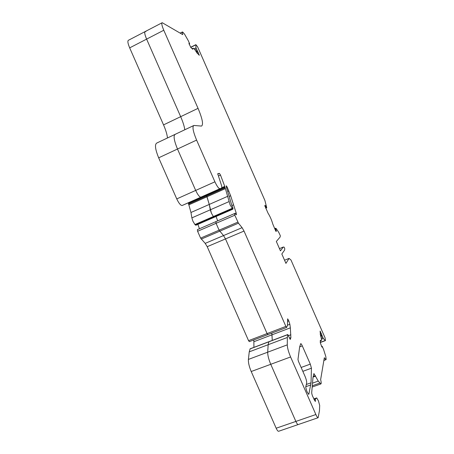<?xml version="1.0" encoding="UTF-8"?>
<svg xmlns="http://www.w3.org/2000/svg" width="454" height="454" viewBox="0 0 454 454"><rect width="100%" height="100%" fill="white"/><g stroke="black" fill="none" stroke-linecap="round" stroke-linejoin="round"><path stroke-width="0.68" d="M283.296 247.033L284.113 247.129L284.772 248.633L284.624 250.058L281.821 253.996L285.935 263.382L289.05 258.388L290.98 260.011L325.058 337.816L325.45 340.596L323.293 338.491L320.132 331.091L320.405 334.961C321.483 338.434 321.733 340.352 321.165 340.727L320.325 340.273L320.28 342.679L321.772 346.743L322.079 347.174L322.261 346.442L323.571 349.449L325.802 356.492L326.131 359.245L325.932 359.574L324.332 357.735L320.632 379.658C321.296 382.251 321.37 383.681 320.859 383.948L318.265 381.093L313.907 373.563L312.988 377.467L311.716 392.432C311.648 393.334 311.989 394.702 312.749 396.535L315.354 401.518L315.405 398.964L316.722 397.908L318.47 400.961L319.701 405.536L319.463 410.654L318.135 417.714C317.596 417.731 316.841 416.67 315.87 414.53L290.594 356.963C288.489 351.969 287.388 347.934 287.28 344.853L287.354 337.47L287.802 334.547L290.231 339.456L290.878 337.68L290.344 327.833L289.862 324.287L288.823 320.95L287.632 318.827L287.484 325.382L286.61 327.453L285.872 326.403L244.025 231.063L242.096 227.664L238.452 223.181L234.82 215.213L234.514 213.584L236.443 214.765L236.176 212.954L230.638 195.748L227.153 187.076L226.234 185.771L226.33 186.969L231.841 205.429C232.857 207.404 233.203 208.647 232.885 209.169L230.138 204.981L224.747 186.373L220.496 175.057L219.407 173.366L217.699 173.757L221.711 186.021L221.756 188.098L219.884 188.722C218.618 188.506 216.961 186.202 214.912 181.816L196.599 140.093C193.012 131.41 192.116 126.53 193.903 125.457L201.502 126.081C203.574 124.702 202.422 118.789 198.046 108.341L163.786 30.242C161.851 25.651 161.329 23.137 162.22 22.7L182.735 34.629L182.423 32.081L182.78 32.126L184.562 34.169L188.24 40.599L189.59 43.646L188.96 43.329L189.057 43.868L191.055 47.749L192.785 49.27L193.16 48.186C193.869 48.26 195.05 49.73 196.707 52.585L199.312 55.303L195.986 47.863L195.861 44.657L197.586 46.785L264.909 200.486L266.736 207.722L266.498 207.892L265.17 205.361L264.767 205.628L268.019 213.142C270.056 216.371 271.64 219.991 272.769 223.987L275.635 230.797L276.06 231.449L276.424 231.075L275.425 228.266L276.072 228.407L278.773 232.391L280.317 235.677L280.141 237.005L276.333 241.466L280.447 250.863L283.296 247.033L279.465 248.616M195.918 225.229L214.294 217.245L213.357 216.524L211.399 213.159L209.249 204.436L190.964 212.489L188.348 202.944M298.255 424.535L298.227 424.547C297.625 424.586 296.842 423.548 295.872 421.425L270.754 364.295C268.677 359.341 267.656 355.306 267.695 352.185L268.161 344.717L268.859 341.72M290.344 327.833L271.98 334.825L272.264 340.415L271.81 333.094L271.98 334.825L253.871 341.72L253.758 339.978M267.922 334.541L267.083 333.582L225.49 238.929L207.211 246.681L205.197 243.372L200.606 238.112L197.603 231.285L197.388 229.639L215.781 221.683M242.096 227.664L223.516 235.575L225.49 238.929L267.083 333.582L248.554 340.653L207.211 246.681M244.025 231.063L225.49 238.929L223.516 235.575L219.1 230.184L216.076 223.306L215.945 221.7M217.665 220.871L216.081 216.467L217.665 220.871M225.36 188.626L206.928 196.803L209.249 204.436L210.298 209.81L191.872 217.88L190.964 212.489M227.8 196.27L209.249 204.436L206.559 195.237L188.421 203.296M224.957 187.065L206.559 195.237L206.479 194.885L206.684 195.986L188.523 204.05M202.995 196.434L200.855 197.184C199.459 197.03 197.74 194.777 195.691 190.425L177.491 149.026C173.956 140.394 173.207 135.485 175.238 134.299L175.499 134.282M198.046 108.341L180.675 116.672C182.922 121.842 184.301 126.206 184.806 129.765C184.301 126.206 182.922 121.842 180.675 116.672L146.614 39.112C144.701 34.549 144.247 32.018 145.252 31.525L145.836 31.655M311.438 368.211L310.303 364.119L302.302 345.886C301.632 344.399 301.11 343.65 300.741 343.627L299.646 346.952L297.977 359.409L298.46 361.361L304.997 376.258C306.251 379.277 306.802 381.513 306.666 382.972L305.712 387.092L306.569 390.565L307.545 392.784L308.845 394.225L311.041 382.796L311.438 368.211L302.835 371.327M219.407 173.366L217.733 174.115L219.407 173.366M290.878 337.68L289.618 338.151M289.05 258.388L284.55 260.221M195.85 225.258L194.925 224.543L192.933 221.223L191.872 217.88M232.885 209.169L214.237 217.273L213.357 216.524L211.399 213.159L210.298 209.81L228.992 201.621M278.642 431.272L298.227 424.547C297.625 424.586 296.842 423.548 295.872 421.425L270.754 364.295C268.677 359.341 267.656 355.306 267.695 352.185L268.161 344.717L268.83 341.714L287.825 334.524M278.608 431.283C277.95 431.345 277.133 430.324 276.168 428.218L251.21 371.52C249.155 366.599 248.219 362.564 248.4 359.42L249.24 351.856L250.143 348.803M253.928 347.355L253.871 341.72M249.433 341.59L267.849 334.604L267.083 333.582L285.872 326.403M249.348 341.658L248.554 340.653M205.197 243.372L223.516 235.575L219.1 230.184L216.076 223.306L215.82 221.666L234.48 213.596M199.442 228.748L197.904 224.367M188.756 204.868L206.928 196.803L206.684 195.986L225.105 187.808M221.756 188.098L200.855 197.184C199.459 197.03 197.74 194.777 195.691 190.425L177.491 149.026C173.956 140.394 173.207 135.485 175.238 134.299L193.483 125.656M202.955 196.451L182.099 205.52C180.584 205.424 178.802 203.222 176.754 198.909L158.667 157.822C155.183 149.247 154.576 144.31 156.84 143.01L174.762 134.526M167.486 137.971C167.089 134.384 165.772 130.02 163.542 124.89L129.674 47.869C127.784 43.329 127.392 40.781 128.51 40.23L144.974 31.672M163.542 124.89L180.675 116.672L146.614 39.112C144.701 34.549 144.247 32.018 145.252 31.525L161.97 22.831M196.9 50.445L195.765 51.018M321.869 335.591L320.728 336.017M195.793 44.855L190.754 47.398M195.986 47.863L194.113 48.805M196.31 48.981L194.862 49.707M197.178 50.933L196.06 51.495M197.7 51.421L196.406 52.068M198.25 52.392L196.974 53.033M199.204 54.769L198.88 54.934M189.602 43.896L189.159 44.117M182.423 32.081L180.278 33.182M163.786 30.242L129.674 47.869M196.599 140.093L158.667 157.822M214.912 181.816L176.754 198.909M219.946 188.705L182.179 205.497M220.496 175.057L218.516 175.948M224.747 186.373L221.972 187.604M232.056 208.392L194.925 224.543M232.306 208.721L195.197 224.855M227.153 187.076L226.484 187.377M228.85 190.941L227.777 191.418M230.638 195.748L229.389 196.293M233.373 204.913L231.915 205.548M236.176 212.954L234.633 213.624M200.606 238.112L237.862 222.142M234.82 215.213L197.603 231.285M238.452 223.181L201.224 239.122M288.341 319.854L287.541 320.161M288.823 320.95L287.524 321.449M289.862 324.287L287.49 325.195M290.878 334.763L288.455 335.682M287.802 334.547L250.08 348.825M287.762 334.655L250.023 348.933M287.354 337.47L249.24 351.856M287.28 344.853L248.4 359.42M290.594 356.963L251.21 371.52M315.87 414.53L276.168 428.218M316.682 397.931L313.805 398.941M315.405 398.964L314.026 399.446M315.388 375.713L313.192 376.502M315.587 376.162L313.073 377.064M318.265 381.093L312.46 383.165M319.769 383.108L312.403 385.73M325.932 359.574L323.878 360.317M322.096 346.277L321.631 346.447M321.517 333.786L320.218 334.275M320.433 331.516L320.11 331.636M321.858 334.853L320.53 335.347M322.039 336.125L320.882 336.556M322.709 337.526L321.245 338.071M323.293 338.491L321.426 339.183M325.297 340.511L320.274 342.373M275.425 228.266L274.67 228.583M275.538 228.697L274.846 228.992M276.202 230.206L275.504 230.496M276.424 231.075L275.901 231.296M265.613 206.042L264.926 206.337M266.277 207.552L265.584 207.853M266.498 207.892L265.743 208.216L266.498 207.892M310.303 364.119L301.138 367.456M302.302 345.886L299.668 346.867M308.845 394.225L308.499 394.344M310.814 384.918L305.803 386.706M311.041 382.796L306.314 384.481M315.399 400.286L314.554 400.581M190.669 47.278L195.827 44.679M192.104 48.72L193.001 48.266M189.17 44.151L189.636 43.913M180.153 33.108L182.429 31.945M182.099 205.52L219.884 188.722M267.849 334.604L286.61 327.453M298.227 424.547L318.135 417.714M313.805 398.935L316.722 397.908M312.369 386.967L320.859 383.948M323.855 360.448L326.04 359.653M321.614 346.413L322.107 346.226M320.257 341.062L321.165 340.727M320.28 342.515L325.45 340.596M250.109 348.803L268.825 341.714"/></g></svg>

